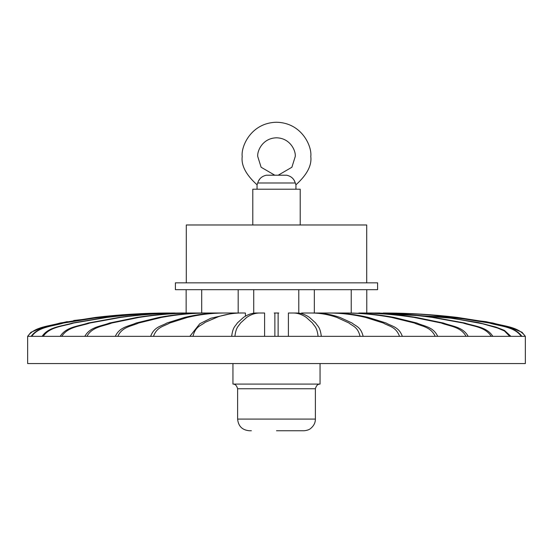 <?xml version="1.0" encoding="UTF-8"?>
<svg xmlns="http://www.w3.org/2000/svg" width="553" height="553" viewBox="0 0 553 553"><rect width="100%" height="100%" fill="white"/><g stroke="black" fill="none" stroke-linecap="round" stroke-linejoin="round"><path stroke-width="0.83" d="M383.989 313.012C407.685 313.095 431.299 314.56 454.836 317.401L489.923 323.021C500.624 326.298 514.988 326.602 521.845 336.342L525.343 336.342L525.35 363.556L27.65 363.556L27.65 336.342L30.961 332.277L42.788 327.341L67.272 321.618M234.894 336.342C236.103 326.602 238.64 326.298 240.527 323.021L246.714 317.401C250.862 314.56 255.03 313.095 259.205 313.012L264.604 313.012L264.604 336.342L274.869 336.342L27.657 336.342C34.618 326.602 49.203 326.298 60.07 323.021L95.704 317.401C119.6 314.56 143.58 313.095 167.642 313.012M521.845 336.342L274.869 336.342L274.869 313.012M298.779 313.109L298.779 289.682M314.332 313.012L314.332 289.682M186.147 313.012L186.147 289.682M201.7 313.012L201.7 289.682M253.73 289.682L253.73 313.178M238.177 289.682L238.177 313.067M366.777 289.682L366.777 313.012M351.224 289.682L351.224 313.012M264.604 336.342L274.869 336.342M374.664 313.012L377.879 313.012M238.177 313.012L223.481 313.012C211.453 313.095 199.46 314.56 187.515 317.401L169.702 323.021C164.269 326.298 156.976 326.602 153.492 336.342M115.294 336.342C119.849 326.526 129.202 326.298 136.183 323L159.077 317.394C174.409 314.553 189.803 313.095 205.274 313.012L183.043 313.012C162.202 313.095 141.437 314.56 120.741 317.401L89.883 323.021C80.475 326.298 67.839 326.602 61.812 336.342M31.155 336.342C38.136 326.526 52.466 326.298 63.153 323L98.234 317.394C121.715 314.553 145.308 313.095 169.011 313.012M169.577 313.012C145.881 313.095 122.268 314.56 98.731 317.401L63.643 323.021C52.943 326.298 38.579 326.602 31.721 336.342M42.104 336.342C48.768 326.526 62.441 326.298 72.637 323L106.114 317.394C128.517 314.553 151.031 313.095 173.649 313.012M174.762 313.012C152.151 313.095 129.616 314.56 107.164 317.401L73.68 323.021C63.471 326.298 49.763 326.602 43.224 336.342M60.18 336.342C66.319 326.526 78.92 326.298 88.314 323L119.172 317.394C139.819 314.553 160.564 313.095 181.412 313.012L183.043 313.012M84.823 336.342C90.257 326.526 101.399 326.298 109.715 323L137.006 317.394C155.269 314.553 173.621 313.095 192.057 313.012L194.158 313.012C175.723 313.095 157.356 314.56 139.052 317.401L111.754 323.021C103.432 326.298 92.254 326.602 86.925 336.342M150.665 336.342C154.204 326.526 161.483 326.298 166.909 323L184.723 317.394C196.647 314.553 208.619 313.095 220.654 313.012L207.776 313.012C192.313 313.095 176.898 314.56 161.538 317.401L138.63 323.021C131.649 326.298 122.268 326.602 117.796 336.342M189.859 336.342L199.806 323.726L210.804 318.252L233.041 313.192M192.928 336.342C195.631 325.966 201.057 325.8 205.149 322.351L218.497 316.641C227.449 313.827 236.428 312.639 245.428 313.06L245.428 316.178M231.679 336.342C232.91 326.526 235.44 326.298 237.32 323L243.507 317.394C247.647 314.553 251.809 313.095 255.991 313.012M278.131 313.012L278.131 336.342M318.106 336.342C316.869 326.526 314.346 326.298 312.459 323L306.272 317.394C302.132 314.553 297.977 313.095 293.795 313.012L288.396 313.012L288.396 336.342M297.009 313.012C301.191 313.095 305.353 314.56 309.5 317.401L315.694 323.021C317.574 326.298 320.111 326.602 321.321 336.342M360.072 336.342C357.653 326.526 352.676 326.298 348.964 323L336.777 317.394C328.62 314.553 320.429 313.095 312.196 313.012L301.565 313.012L301.565 313.648M399.508 336.342C395.962 326.526 388.69 326.298 383.264 323L365.45 317.394C353.526 314.553 341.547 313.095 329.519 313.012L315.265 313.012C323.498 313.095 331.696 314.56 339.874 317.401L352.061 323.021C355.773 326.298 360.763 326.602 363.141 336.342M435.204 336.342C430.649 326.526 421.296 326.298 414.315 323L391.42 317.394C376.088 314.553 360.694 313.095 345.224 313.012L332.346 313.012C344.374 313.095 356.367 314.56 368.312 317.401L386.125 323.021C391.559 326.298 398.858 326.602 402.335 336.342M332.346 313.012L347.726 313.012C363.19 313.095 378.605 314.56 393.964 317.401L416.865 323.021C423.854 326.298 433.227 326.602 437.706 336.342M466.075 336.342C460.649 326.526 449.499 326.298 441.183 323L413.893 317.394C395.63 314.553 377.277 313.095 358.842 313.012L360.943 313.012C379.372 313.095 397.745 314.56 416.05 317.401L443.34 323.021C451.67 326.298 462.84 326.602 468.177 336.342M491.188 336.342C485.05 326.526 472.449 326.298 463.048 323L432.197 317.394C411.55 314.553 390.805 313.095 369.957 313.012L358.842 313.012M369.957 313.012L371.588 313.012C392.43 313.095 413.195 314.56 433.891 317.401L464.748 323.021C474.156 326.298 486.792 326.602 492.82 336.342M509.776 336.342L504.412 330.943L497.313 327.943L482.596 323.768L452.554 318.3L391.807 313.212M369.625 313.012L443.25 316.945L478.608 322.62L495.986 327.12L504.391 330.369L510.896 336.342M521.279 336.342C514.297 326.526 499.967 326.298 489.281 323L454.2 317.394C430.718 314.553 407.126 313.095 383.423 313.012M396.204 313.122L428.133 314.629L486.156 321.694L510.212 327.341L522.039 332.277L525.35 336.342C518.258 326.526 503.707 326.298 492.854 323L457.227 317.394C433.386 314.553 409.427 313.095 385.358 313.012L385.351 313.012M379.78 313.012L377.761 313.012M495.799 363.556L320.049 363.556L320.049 384.086L232.951 384.086L232.951 363.556L57.201 363.556M366.708 224.981L366.708 282.839L186.292 282.839L186.292 224.981L366.708 224.981M300.217 189.209L300.217 224.981L252.783 224.981L252.783 189.209L300.217 189.209M377.595 282.839L377.595 289.682L175.405 289.682L175.405 282.839L377.595 282.839M257.104 184.695L257.726 182.988C258.915 178.833 261.783 176.241 266.339 175.211L286.661 175.211C291.203 176.227 294.072 178.819 295.274 182.988L295.938 184.799L295.938 189.209L257.055 189.209L257.055 184.799C246.03 174.859 241.073 165.444 242.207 156.547C240.825 146.517 251.117 122.718 276.5 122.254C301.883 122.718 312.175 146.517 310.793 156.547C311.927 165.444 306.97 174.859 295.938 184.799L295.883 184.661M278.2 175.211L291.887 167.241L295.24 156.547C295.993 151.066 290.373 138.063 276.5 137.808C262.627 138.063 257.007 151.066 257.76 156.547L261.113 167.241L274.8 175.211M294.839 181.819L294.189 180.52M259.668 179.207L258.811 180.52M251.373 430.746L249.285 430.746C242.2 430.054 238.308 426.169 237.617 419.084L237.617 388.752C236.746 385.559 235.191 384.003 232.951 384.086M276.5 430.746L303.721 430.746L276.5 430.746M237.617 419.084L315.383 419.084L315.383 388.752L237.617 388.752M295.274 182.988L257.726 182.988M169.702 313.012L168.907 313.012M174.99 313.012L173.442 313.012M183.375 313.012L181.094 313.012M224.055 313.012L220.094 313.012M241.018 313.012L237.52 313.012M259.848 313.012L255.348 313.012M278.788 313.012L274.212 313.012M297.652 313.012L293.152 313.012M315.874 313.012L311.581 313.012M332.906 313.012L328.945 313.012M379.427 313.012L378.155 313.012M384.093 313.012L383.298 313.012M73.708 320.498L124.867 314.629L158.856 313.088M166.384 313.012L168.679 313.012M315.383 388.752C316.254 385.559 317.809 384.003 320.049 384.086M315.383 419.084C315.404 422.672 313.855 425.775 310.731 428.409C308.076 430.863 302.263 430.856 303.715 430.746"/></g></svg>
